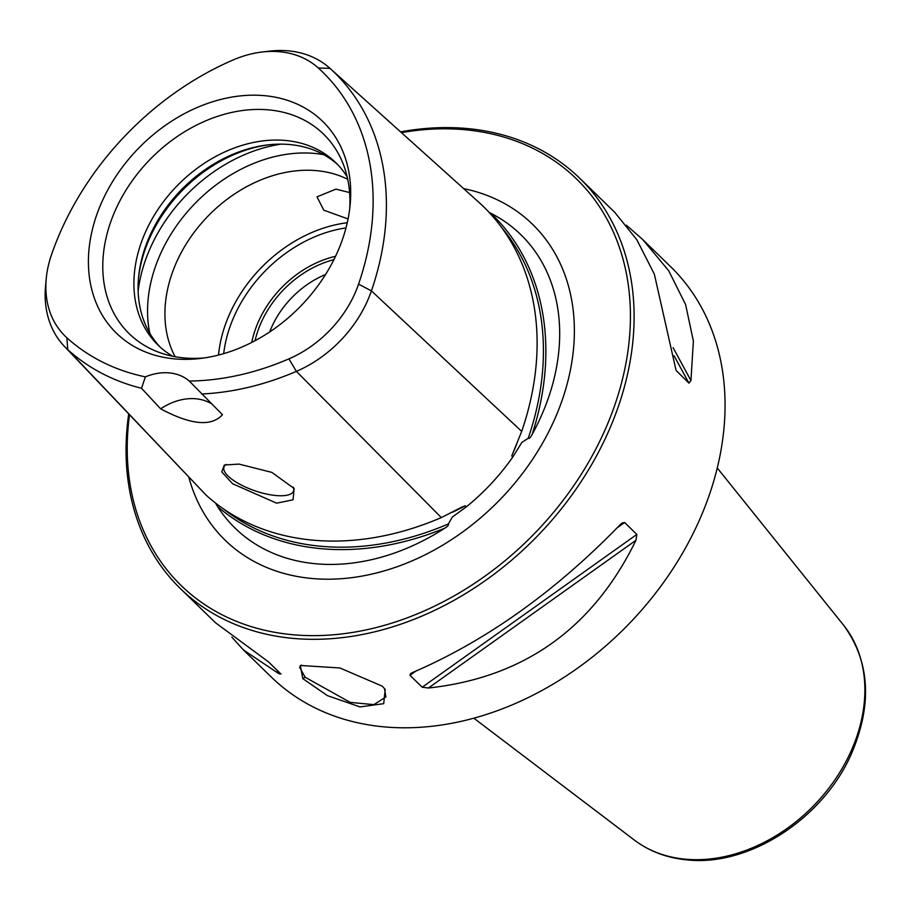 <?xml version="1.0" encoding="UTF-8"?>
<svg xmlns="http://www.w3.org/2000/svg" width="911" height="911" viewBox="0 0 911 911"><rect width="100%" height="100%" fill="white"/><g stroke="black" fill="none" stroke-linecap="round" stroke-linejoin="round"><path stroke-width="1.37" d="M215.565 503.1L217.604 506.618A204.793 156.772 -45.8 0 0 315.217 563.715A204.793 156.772 -45.8 0 0 444.716 528.221M490.995 213.379A282.786 216.476 134.2 0 1 532.149 434.41A204.793 156.772 -45.8 0 0 491.006 213.356L489.207 212.479M501.449 227.26A280.975 215.087 134.2 0 1 528.209 438.282L521.855 442.416L512.836 456.946L511.754 455.921L521.696 431.381A282.376 216.169 134.2 0 0 479.084 202.504L478.81 202.253M528.209 438.282C529.166 438.931 530.498 437.622 532.195 434.353M188.85 477.273A220.394 168.717 -45.8 0 0 311.277 578.428A220.394 168.717 -45.8 0 0 417.352 558.523A220.394 168.717 -45.8 0 0 556.109 415.906A220.394 168.717 -45.8 0 0 463.642 188.611M444.659 528.255C447.802 526.319 449.032 524.884 448.349 523.95A280.975 215.087 134.2 0 1 222.922 508.509M512.836 456.946C499.74 475.679 484.231 492.316 466.307 506.858L452.357 517.015L448.349 523.95M261.935 52.041A102.18 78.221 -45.8 0 0 233.25 59.91A266.672 204.144 -45.8 0 0 51.426 254.943A102.18 78.221 -45.8 0 0 46.222 278.789A102.18 78.221 -45.8 0 0 66.845 337.753A266.672 204.144 -45.8 0 0 145.361 376.869A54.535 41.747 134.2 0 1 189.283 381.049A266.672 204.144 -45.8 0 0 288.901 358.877A102.18 78.221 -45.8 0 0 358.57 284.152A266.672 204.144 -45.8 0 0 318.326 68.006A102.18 78.221 -45.8 0 0 261.935 52.041L269.246 51.164A110.049 84.245 134.2 0 1 329.85 68.245A110.049 84.245 134.2 0 1 329.987 68.359A274.553 210.168 134.2 0 1 371.415 290.882A110.049 84.245 134.2 0 1 296.382 371.369L441.323 517.585L462.059 507.017L465.259 505.81L466.307 506.858M174.252 358.854A147.81 113.146 -45.8 0 0 200.352 358.467A147.81 113.146 -45.8 0 0 350.166 204.474A147.81 113.146 -45.8 0 0 264.862 95.701A147.81 113.146 -45.8 0 0 96.475 215.565A147.81 113.146 -45.8 0 0 174.252 358.854M189.283 381.049L222.466 414.71C211.454 426.895 190.843 424.936 160.655 408.834A54.535 41.747 134.2 0 1 211.261 403.607M160.655 408.834L141.524 388.28L145.361 376.869M288.901 358.877L296.382 371.369A274.553 210.168 134.2 0 1 201.536 393.985M141.524 388.28A274.553 210.168 134.2 0 1 67.767 349.63A110.049 84.245 134.2 0 1 64.282 346.237A110.049 84.245 134.2 0 1 45.55 286.122L46.222 278.789M441.323 517.585A282.376 216.169 134.2 0 1 206.193 495.231L64.282 346.237M276.637 503.179L232.635 483.764L221.76 471.909L224.322 465.009L239.012 464.098L271.82 472.376L294.151 488.501L293.057 499.797L276.637 503.179M293.285 487.134A36.804 12.412 19 0 1 293.581 490.983A36.804 12.412 19 0 1 275.748 495.516A36.804 12.412 -161 0 1 239.274 483.957A36.804 12.412 -161 0 1 223.969 467.024A36.804 12.412 -161 0 1 226.144 464.428M349.608 192.551L335.92 189.146L317.005 196.844L323.792 210.179L348.07 218.959M347.729 179.308A127.358 97.488 -45.8 0 0 316.948 170.687A127.358 97.488 -45.8 0 0 195.045 231.143A127.358 97.488 -45.8 0 0 175.128 356.713M347.193 176.905A127.358 97.488 -45.8 0 0 335.704 162.602A127.358 97.488 -45.8 0 0 285.94 140.51A127.358 97.488 -45.8 0 0 155.485 213.311A127.358 97.488 -45.8 0 0 158.093 345.155A127.358 97.488 -45.8 0 0 172.703 356.247M337.765 164.675A127.358 97.488 -45.8 0 0 290.131 144.587A127.358 97.488 -45.8 0 0 267.64 144.917A127.358 97.488 -45.8 0 0 138.552 277.593A127.358 97.488 -45.8 0 0 160.234 347.159M251.766 342.422A93.161 71.309 134.2 0 1 335.544 256.31M325.557 274.496A81.796 62.62 -45.8 0 0 269.667 331.946M349.744 208.517A139.281 106.621 -45.8 0 0 342.787 162.978A139.281 106.621 -45.8 0 0 269.052 109.912A139.281 106.621 134.2 0 0 115.959 208.904A139.281 106.621 134.2 0 0 158.662 352.227A139.281 106.621 134.2 0 0 183.669 357.886A139.281 106.621 -45.8 0 0 204.383 357.921M138.426 279.051A130.501 99.903 134.2 0 1 269.087 144.758M129.51 414.847A283.56 217.069 -45.8 0 0 318.087 635.593A283.56 217.069 -45.8 0 0 614.948 404.678A283.56 217.069 -45.8 0 0 401.432 132.642M128.702 413.993A286.293 219.152 -45.8 0 0 180.446 588.654A286.293 219.152 -45.8 0 0 419.8 616.975A286.293 219.152 -45.8 0 0 618.478 406.124A286.293 219.152 -45.8 0 0 579.726 178.26A286.293 219.152 -45.8 0 0 400.589 131.879M231.827 637.119L243.499 649.998L271.398 677.135A286.293 219.152 134.2 0 0 510.752 705.456A286.293 219.152 134.2 0 0 709.43 494.616A286.293 219.152 -45.8 0 0 670.678 266.752L642.779 239.604L626.415 225.211M673.104 347.695L690.948 380.57L688.944 383.132L676.292 370.663M675.939 369.82L654.349 274.154L636.823 239.73L614.743 212.331L579.726 178.26M690.948 380.57L693.385 341.078L685.619 304.581L668.72 270.772L642.779 239.604M180.446 588.654L215.463 622.725L268.449 661.841L280.975 674.094M280.702 673.764L279.039 673.798L277.138 670.291M243.499 649.998L279.039 673.798M428.421 688.01L422.203 687.213L409.95 675.302L410.599 673.582L412.546 672.557C486.075 640.854 555.255 591.615 620.072 524.816L622.065 523.039L624.604 522.493L636.846 534.415L635.958 540.269L428.421 688.01C523.871 677.625 593.05 628.385 635.958 540.269M382.381 686.222L385.216 689.502L383.702 703.679L360.004 706.913L327.436 695.64L302.828 678.649L300.311 665.474L339.871 667.957L382.381 686.222M384.499 688.545L385.9 696.915L373.886 704.636L350.223 702.392L305.139 677.226L299.571 667.194L301.575 665.076M333.916 259.646A90.884 69.578 -45.8 0 0 257.847 330.955A90.884 69.578 -45.8 0 0 255.057 340.703M444.705 528.209A282.786 216.476 134.2 0 1 217.615 506.607M516.936 443.384A280.611 214.802 134.2 0 1 511.754 455.921M465.259 505.81A280.611 214.802 134.2 0 1 452.448 512.233M318.326 68.006L329.987 68.359L479.084 202.504M66.845 337.753L67.767 349.63L206.193 495.231M358.57 284.152L371.415 290.882L521.696 431.381M347.262 222.751A127.358 97.488 -45.8 0 0 218.538 355.062M149.803 333.301A140.226 107.339 134.2 0 1 191.412 207.264A140.226 107.339 134.2 0 1 314.967 153.458A140.226 107.339 -45.8 0 1 323.621 154.642M345.986 227.932A123.714 94.71 -45.8 0 0 223.685 353.639M138.142 290.951A145.418 111.313 134.2 0 1 280.975 144.143M674.106 355.814L688.944 383.132M624.604 522.493L617.351 527.651M415.644 671.248L409.95 675.302M636.846 534.415L422.203 687.213M843.54 625.14C870.164 661.671 872.624 704.92 850.942 754.877C822.439 819.16 748.352 866.965 686.655 859.836C666.75 857.889 649.327 851.318 634.398 840.101A150.622 115.298 -45.8 0 0 685.061 859.164A150.622 115.298 -45.8 0 0 835.546 778.905A150.622 115.298 -45.8 0 0 843.54 625.14L717.264 467.981M302.828 678.649L305.139 677.226M329.85 68.245L478.947 202.379M634.398 840.101L473.834 718.187"/></g></svg>
